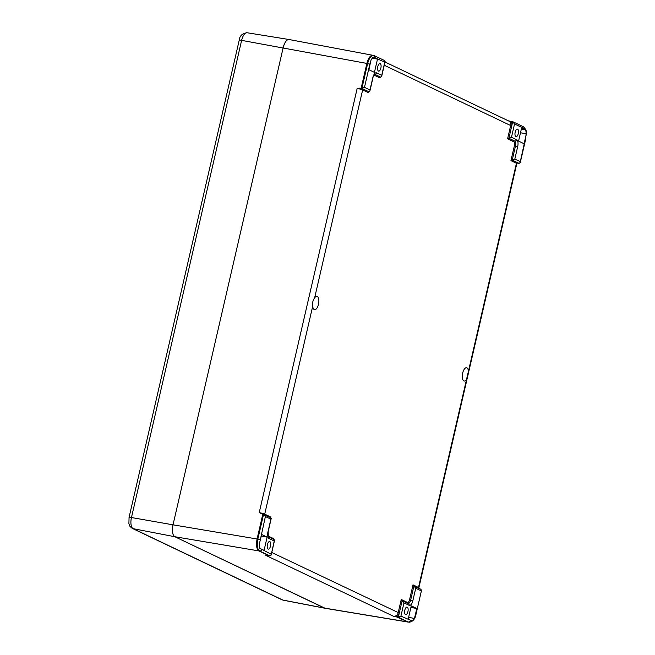 <?xml version="1.0" encoding="UTF-8"?>
<svg xmlns="http://www.w3.org/2000/svg" width="655" height="655" viewBox="0 0 655 655"><rect width="100%" height="100%" fill="white"/><g stroke="black" fill="none" stroke-linecap="round" stroke-linejoin="round"><path stroke-width="0.98" d="M312.713 306.196C312.23 303.019 312.877 300.236 314.637 297.853A6.755 2.915 100.1 0 1 316.733 296.347A6.755 2.915 -79.9 0 1 316.946 296.371A6.755 2.915 -79.9 0 1 317.765 296.838A6.755 2.915 -79.9 0 1 318.42 304.55A6.755 2.915 -79.9 0 1 314.588 309.676A6.755 2.915 -79.9 0 1 314.253 309.561A6.755 2.915 -79.9 0 1 312.713 306.196L264.71 514.134A4.274 0.459 -167 0 0 259.224 512.644L270.769 517.663M463.879 380.923A6.755 2.915 -79.9 0 1 463.388 380.563A6.755 2.915 -79.9 0 1 462.733 372.851A6.755 2.915 -79.9 0 1 466.565 367.733A6.755 2.915 -79.9 0 1 468.44 371.205L466.507 379.556A6.755 2.915 100.1 0 1 464.42 381.054A6.755 2.915 -79.9 0 1 464.207 381.03A6.755 2.915 -79.9 0 1 463.879 380.923M325.117 608.282L174.844 536.732C172.437 535.004 171.823 531.033 173.018 524.827L257.079 539C255.925 545.157 256.539 549.119 258.897 550.904L269.197 555.817L271.154 555.072L274.232 540.981L269.082 538.525A5.985 2.587 -79.9 0 1 268.018 531.582L270.892 519.153L265.398 516.533L259.56 543.192L261.582 534.455L267.142 537.1L261.214 536.052M271.751 552.476L399.28 613.072A5.134 4.593 115.5 0 1 396.324 616.83L407.868 621.955L324.462 608.094L282.788 600.037A9.604 4.143 -79.9 0 0 283.23 600.185L324.937 608.249A10.259 4.429 -79.9 0 1 324.462 608.094L174.844 536.732A10.259 4.429 -79.9 0 1 173.018 524.827L283.181 47.659L173.018 524.827L131.458 517.54L241.621 40.373A9.604 4.143 -79.9 0 1 247.123 32.75L289.06 39.521A10.259 4.429 -79.9 0 0 283.181 47.659C284.81 41.658 286.947 38.997 289.592 39.685M373.154 55.388L374.046 55.585C371.401 54.987 369.264 57.64 367.635 63.56L361.896 88.417L364.483 87.352L369.977 89.972L372.842 77.544A5.985 2.587 -79.9 0 1 376.584 72.893L381.734 75.35L384.788 62.094L373.186 57.091L371.082 59.761L368.871 69.717L374.431 72.361L377.493 59.114L373.964 57.427M373.284 55.446C370.648 54.848 368.511 57.501 366.874 63.429L369.838 64.157L364.483 87.352M520.496 132.768L526.333 133.8L525.695 129.829L521.347 129.06M525.695 129.829L521.626 127.856L518.563 141.103L524.123 143.756L526.333 133.8M518.277 133.612A3.848 1.662 100.1 0 0 517.409 129.084A3.848 1.662 100.1 0 0 515.19 132.138A3.848 1.662 100.1 0 0 516.058 136.666A3.848 1.662 100.1 0 0 518.277 133.612M414.451 618.426L416.834 608.495L411.274 605.842L408.212 619.098L412.282 621.079L414.451 618.426L408.605 617.387M407.926 611.606A3.848 1.662 100.1 0 0 407.05 607.079A3.848 1.662 100.1 0 0 404.839 610.133A3.848 1.662 100.1 0 0 405.707 614.66A3.848 1.662 100.1 0 0 407.926 611.606M380.874 68.079A3.848 1.662 100.1 0 0 379.998 63.551A3.848 1.662 100.1 0 0 377.779 66.605A3.848 1.662 100.1 0 0 378.656 71.133A3.848 1.662 100.1 0 0 380.874 68.079M259.56 543.192L259.773 548.341L264.08 550.356L267.142 537.1M270.515 546.073A3.848 1.662 100.1 0 0 269.647 541.546A3.848 1.662 100.1 0 0 267.428 544.6A3.848 1.662 100.1 0 0 268.304 549.119A3.848 1.662 100.1 0 0 270.515 546.073M507.854 120.716L513.086 121.846L523.361 126.743A1.711 1.531 -64.5 0 1 524.147 128.56L514.535 123.975L511.473 137.231L516.623 139.687A5.985 2.587 -79.9 0 1 517.687 146.63L514.822 159.059L520.307 161.67L526.145 135.02M510.712 121.355A5.134 4.593 115.5 0 1 511.768 125.826L512.718 121.724L514.535 123.975M384.984 61.988L508.706 120.995A4.274 3.832 115.5 0 1 510.663 125.531L511.768 125.826L508.886 138.287L507.592 138.819L513.774 141.767A3.422 1.474 -79.9 0 1 514.38 145.737L510.941 160.647L516.443 163.267A4.274 0.459 13 0 1 516.811 163.562L517.319 163.005L516.82 163.005M517.687 146.63L515.485 146.032L512.235 160.115L510.941 160.647M468.44 371.205L516.443 163.267A0.852 0.77 115.5 0 1 517.393 162.579A5.134 0.549 13 0 1 517.221 163.038L519.096 163.39L520.291 162.505L520.307 161.67M519.096 163.39L512.235 160.115L514.822 159.059M513.774 141.767A0.852 0.77 115.5 0 1 514.724 141.071L508.886 138.287L511.473 137.231M376.584 72.893A1.711 1.531 115.5 0 1 374.685 74.277L380.514 77.061L379.908 77.92L380.072 77.192M381.734 75.35L381.709 76.185L379.908 77.92L373.964 75.088M384.338 60.497L384.788 62.094L385.107 61.488L381.709 76.185M369.977 89.972L369.952 90.808L368.151 92.543L362.649 89.915A4.274 0.459 13 0 0 357.163 88.433L361.896 88.417L368.757 91.684L368.151 92.543L368.315 91.823M270.081 517.327L270.212 516.754L270.441 517.556L270.212 516.754L264.71 514.134A0.852 0.77 -64.5 0 0 264.849 514.838M262.819 514.15L257.079 539L257.841 539.139L263.572 514.281L265.398 516.533M270.441 517.556L270.892 519.153L271.203 518.555L268.165 531.696L268.304 536.715M273.422 539.155L273.553 538.582L273.782 539.384L273.553 538.582L268.042 535.954M273.782 539.384L274.232 540.981L274.543 540.375L271.154 555.072M269.197 555.817L265.979 555.366M396.324 616.83L393.45 616.249L265.766 555.35A4.274 3.832 -64.5 0 0 266.29 555.399M413.723 585.922L413.002 584.858L409.555 599.767A3.422 1.474 -79.9 0 1 407.418 602.428L401.245 599.481L401.965 600.545M397.569 617.043L400.917 616.118L411.741 620.784M403.979 602.862L402.154 600.61L408.343 603.501A1.711 1.531 -64.5 0 1 409.121 605.318L403.979 602.862L400.917 616.118M420.772 589.254L421.222 590.859L415.737 588.239L413.911 585.988L421.108 589.361M421.542 590.253L416.015 614.169L421.542 590.253M410.529 620.703L408.622 622.086L407.868 621.955L408.368 622.119L324.986 608.258M416.834 608.495L410.906 607.447M377.493 59.114L372.4 58.205M239.247 40.307A4.274 0.459 13 0 1 239.222 40.242A4.274 0.459 13 0 1 241.621 40.373L366.874 63.429L361.134 88.278M375.184 57.509L374.398 55.7L373.538 55.421M370.894 60.972L369.838 64.157M525.154 129.534L524.147 128.56M414.811 617.239L415.868 614.054M415.737 588.239L412.863 600.668A5.985 2.587 -79.9 0 1 409.121 605.318M260.551 548.677L271.17 554.236M525.662 138.475L526.252 132.154C526.628 130.861 525.662 129.051 523.361 126.743M384.239 65.23L510.663 125.531L507.592 138.819M359.882 88.057A5.134 0.549 13 0 1 363.599 89.227A0.852 0.77 115.5 0 0 362.649 89.915L314.637 297.853M401.245 599.481L398.174 612.769A4.274 3.832 115.5 0 1 393.45 616.249M419.085 588.493L418.873 587.772A4.274 0.459 -167 0 0 418.504 587.486L413.002 584.858M418.643 588.19A0.852 0.77 -64.5 0 1 418.504 587.486L466.507 379.556M514.38 145.737L515.485 146.032A4.274 1.842 -79.9 0 0 514.724 141.071A1.711 1.531 115.5 0 0 516.623 139.687M372.842 77.544L374.472 74.212M357.163 88.433L259.224 512.644M269.082 538.525A1.711 1.531 -64.5 0 0 268.362 536.748L274.118 539.483M283.23 600.185L281.953 599.767A4.274 3.832 -64.5 0 0 282.788 600.037L133.161 528.683L174.844 536.732L259.658 551.043L269.958 555.948M402.154 600.61L398.33 617.174L408.368 622.119M407.418 602.428A0.852 0.77 -64.5 0 0 407.557 603.132M409.555 599.767L410.66 600.07A4.274 1.842 -79.9 0 1 408.261 603.468M413.911 585.988L410.66 600.07L412.863 600.668M260.043 539.728L257.841 539.139C256.686 545.296 257.292 549.267 259.658 551.043A1.711 1.531 115.5 0 0 261.558 549.651M281.953 599.767L132.335 528.405A4.274 3.832 -64.5 0 0 133.161 528.683A9.604 4.143 -79.9 0 1 131.458 517.54A4.274 0.459 13 0 0 129.06 517.401L239.222 40.242C239.615 35.878 242.252 33.38 247.123 32.75M129.084 517.466A4.274 0.459 13 0 1 129.06 517.401L128.904 523.623C129.755 525.163 128.257 525.285 132.335 528.405M289.109 39.529L372.801 55.29M418.873 587.772L516.811 163.562M520.291 162.505L525.809 138.59M369.952 90.808L372.99 77.658M409.129 622.25C412.937 621.628 415.229 618.934 416.015 614.169M384.673 60.596L374.398 55.7"/></g></svg>
